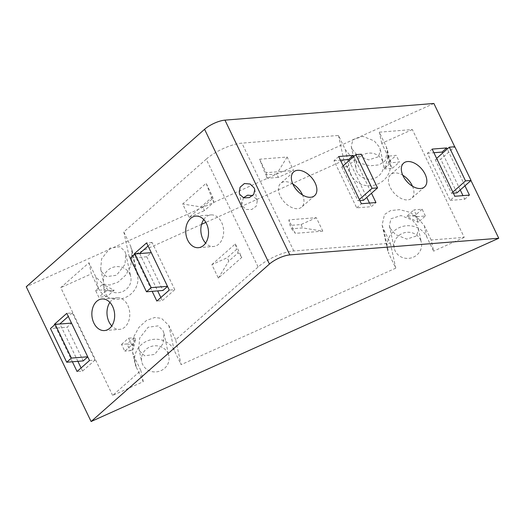 <?xml version="1.0" encoding="UTF-8"?>
<svg xmlns="http://www.w3.org/2000/svg" width="525" height="525" viewBox="0 0 525 525"><rect width="100%" height="100%" fill="white"/><g stroke="black" fill="none" stroke-linecap="round" stroke-linejoin="round"><path stroke-width="0.39" stroke-dasharray="2.62 1.97" d="M109.882 302.4A15.848 11.373 85.4 0 1 117.121 297.773A15.848 11.373 85.4 0 1 127.765 305.281A15.848 11.373 85.4 0 1 119.641 329.365A15.848 11.373 85.4 0 1 111.759 325.94M203.739 219.529A15.848 11.373 85.4 0 1 210.978 214.902A15.848 11.373 85.4 0 1 221.622 222.41A15.848 11.373 85.4 0 1 213.498 246.494A15.848 11.373 85.4 0 1 205.616 243.075M412.492 186.224A15.848 9.713 -131.4 0 1 411.666 198.299A15.848 9.713 -131.4 0 1 407.669 199.9A15.848 9.713 -131.4 0 1 391.827 190.162A15.848 9.713 -131.4 0 1 390.692 174.543A15.848 9.713 -131.4 0 1 394.695 172.948A15.848 9.713 -131.4 0 1 402.773 175.225M243.429 197.748L241.769 204.428L242.307 206.003L246.277 209.501L251.862 209.442L256.292 206.102L257.25 201.062L256.718 199.526L252.623 195.661M420.413 239.656A13.867 13.046 167.7 0 1 421.352 242.379A13.867 13.046 167.7 0 1 412.053 257.677A13.867 13.046 167.7 0 1 395.194 250.996A13.867 13.046 167.7 0 1 394.255 248.273A13.867 13.046 167.7 0 1 403.554 232.982A13.867 13.046 167.7 0 1 420.413 239.656M390.278 228.401L395.437 234.544L406.763 239.092L416.811 235.856L418.412 228.841L417.5 226.229L412.342 220.087L401.021 215.539L390.967 218.774L389.366 225.789L390.278 228.401M167.915 353.181A13.867 13.046 167.7 0 1 168.847 355.904A13.867 13.046 167.7 0 1 159.548 371.195A13.867 13.046 167.7 0 1 142.688 364.521A13.867 13.046 167.7 0 1 141.75 361.797A13.867 13.046 167.7 0 1 151.049 346.507A13.867 13.046 167.7 0 1 167.915 353.181M139.768 351.094L144.618 355.812L154.652 354.428L163.065 343.658L163.958 333.421L162.999 330.586L158.156 325.861L148.122 327.252L139.702 338.021L138.81 348.259L139.768 351.094M382.312 160.479A13.867 13.046 167.7 0 1 383.25 163.203A13.867 13.046 167.7 0 1 373.951 178.493A13.867 13.046 167.7 0 1 357.085 171.819A13.867 13.046 167.7 0 1 356.153 169.096A13.867 13.046 167.7 0 1 365.452 153.805A13.867 13.046 167.7 0 1 382.312 160.479M352.177 149.218L357.328 155.367L368.655 159.908L378.709 156.68L380.303 149.664L379.391 147.053L374.233 140.903L362.913 136.362L352.859 139.597L351.264 146.606L352.177 149.218M129.806 274.004A13.867 13.046 167.7 0 1 130.745 276.728A13.867 13.046 167.7 0 1 121.446 292.018A13.867 13.046 167.7 0 1 104.587 285.344A13.867 13.046 167.7 0 1 103.648 282.621A13.867 13.046 167.7 0 1 112.947 267.323A13.867 13.046 167.7 0 1 129.806 274.004M101.666 271.917L106.509 276.636L116.543 275.251L124.957 264.482L125.856 254.244L124.891 251.403L120.048 246.684L110.014 248.069L101.601 258.838L100.702 269.082L101.666 271.917M292.812 183.993A15.848 9.713 48.6 0 0 280.731 183.31A15.848 9.713 48.6 0 0 280.219 196.068A15.848 9.713 48.6 0 0 301.704 207.067A15.848 9.713 48.6 0 0 302.525 194.992M87.708 356.783L71.676 323.072L66.983 327.219L50.485 328.532M83.199 360.911L66.983 327.219M130.266 258.09L146.757 256.777L151.266 252.65M151.449 252.637L167.665 286.328M146.757 256.777L162.973 290.469M452.839 192.084L451.454 193.312L435.238 159.62L436.623 158.393M435.238 159.62L440.738 159.18L454.814 146.751M451.454 193.312L453.357 193.161M456.953 192.872L440.738 159.18M359.887 200.609L357.984 200.76L359.369 199.539M363.477 200.327L347.268 166.628L361.344 154.199M347.268 166.628L341.768 167.068L343.153 165.847M341.768 167.068L357.984 200.76M211.857 264.639L235.318 243.922L241.802 257.401L218.341 278.119L211.857 264.639L227.141 257.768L236.526 249.48L238.147 252.853L228.762 261.135L227.141 257.768M121.518 344.407L128.559 338.185L131.801 344.925L124.766 351.14L121.518 344.407L127.017 343.967L130.259 350.707L124.766 351.14M212.618 196.75L189.151 217.468L182.667 203.995L206.128 183.277L212.618 196.75L213.826 202.309L204.442 210.597L202.821 207.231L212.205 198.942L213.826 202.309M105.86 291.021L98.818 297.235L95.576 290.496L102.618 284.281L105.86 291.021L114.102 290.358L107.067 296.572L98.818 297.235M136.382 367.356L143.279 381.675L112.652 395.443L140.857 370.538L133.967 356.219L136.382 367.356A20.797 19.569 167.7 0 1 134.977 363.267A20.797 19.569 167.7 0 1 148.929 340.331A20.797 19.569 167.7 0 1 174.215 350.346L181.105 364.665L175.698 339.773L258.123 266.995A27.727 9.155 -25.7 0 1 293.79 250.963L390.37 243.259L383.48 228.939L388.887 253.831A20.797 19.569 167.7 0 1 387.483 249.749A20.797 19.569 167.7 0 1 401.428 226.807A20.797 19.569 167.7 0 1 426.72 236.821L433.611 251.14L431.189 240.01L464.238 237.372L412.348 129.557L379.299 132.188L386.197 146.508L388.618 157.644A20.797 19.569 167.7 0 1 390.023 161.733A20.797 19.569 167.7 0 1 376.071 184.669A20.797 19.569 167.7 0 1 350.785 174.654L343.895 160.335L205.852 222.397M112.652 395.443L60.762 287.628L88.968 262.723L95.858 277.043L103.123 284.123L109.928 285.009L118.178 282.043L125.823 275.015L130.797 265.893L132.143 250.53L130.699 246.277L123.808 231.958L206.233 159.18L258.123 266.995M175.698 339.773L168.807 325.454L161.536 318.373L154.737 317.487L146.488 320.453L138.843 327.482L133.862 336.61L132.523 351.967L133.967 356.219M387.962 155.991L391.204 162.73L399.453 162.067L396.211 155.334L387.68 156.24C387.319 160.479 386.092 164.601 384.005 168.61L384.169 168.945L391.204 162.73M322.796 231.157L316.312 217.678L288.822 219.87L295.306 233.349L322.796 231.157L302.649 227.922L291.651 228.795L290.03 225.428L288.822 219.87M259.632 159.219L266.123 172.699L293.613 170.507L287.123 157.028L259.632 159.219L265.709 174.884L276.701 174.011L278.322 177.378L293.613 170.507M425.394 215.978L422.152 209.239L413.903 209.902L417.152 216.635L425.394 215.978L418.359 222.193L415.117 215.453L422.152 209.239M386.197 146.508L387.562 150.426L385.166 160.945L379.063 164.876L370.092 165.795L360.675 163.4L353.102 158.983L345.371 149.763L338.481 135.443L241.9 143.141A27.727 9.155 154.3 0 0 206.233 159.18M431.189 240.01L424.298 225.691L416.568 216.471L409.001 212.048L399.584 209.652L390.607 210.571L384.503 214.502L382.108 225.022L383.48 228.939M143.279 381.675L140.857 370.538M390.37 243.259L395.778 268.15L388.887 253.831M88.968 262.723L91.389 273.86L60.762 287.628M201.561 224.326L129.222 256.85L136.113 271.169A20.797 19.569 167.7 0 1 137.517 275.251A20.797 19.569 167.7 0 1 123.572 298.193A20.797 19.569 167.7 0 1 98.28 288.179L91.389 273.86M129.222 256.85L123.808 231.958M338.481 135.443L343.895 160.335M412.348 129.557L381.721 143.325L388.618 157.644M381.721 143.325L379.299 132.188M454.716 146.757L470.958 180.508M353.771 156.47L371.477 193.259M464.947 185.811L447.241 149.021M72.384 361.771L54.626 324.877M134.407 254.435L152.165 291.336M113.945 290.023C110.394 290.994 107.113 290.85 104.107 289.583L102.946 284.255L114.102 290.358M134.321 344.525L134.032 345.653L133.737 345.043L134.321 344.525L135.647 338.901L132.136 344.899L133.12 349.42A20.797 19.569 167.7 0 1 134.032 345.653M395.778 268.15L181.105 364.665M464.238 237.372L433.611 251.14M433.886 103.478L26.25 286.748M384.169 168.945L392.411 168.289L388.835 161.575L387.68 156.24M388.835 161.575C388.185 164.482 386.577 166.825 384.005 168.61M416.863 216.891L418.025 222.219L407.026 216.451C410.576 215.48 413.858 215.624 416.863 216.891L417.152 216.635M135.647 338.901L134.059 337.752L128.559 338.185M134.059 337.752L127.017 343.967L133.737 345.043M132.136 344.899L131.801 344.925M130.259 350.707L133.12 349.42M107.067 296.572L103.825 289.839L95.576 290.496M102.946 284.255L102.618 284.281M189.151 217.468L204.442 210.597M235.318 243.922L236.526 249.48M89.506 360.524L95.005 360.084L72.306 312.92L66.806 313.353M95.005 360.084L82.569 371.07L77.07 371.503M82.569 371.07L81.08 367.966M77.884 361.331L59.922 324.01M72.306 312.92L68.296 316.457M148.07 246.015L152.079 242.478L174.779 289.649L169.28 290.089M174.779 289.649L162.343 300.628L156.844 301.068M139.696 253.568L157.657 290.896M160.853 297.531L162.343 300.628M152.079 242.478L146.58 242.918M432.154 149.1L427.455 153.241L450.161 200.412L454.853 196.271M427.455 153.241L433.899 152.729M450.161 200.412L464.73 199.251L462.984 195.622M460.254 189.958L442.549 153.162M464.73 199.251L469.422 195.11M338.678 156.548L333.985 160.689L356.692 207.861L371.26 206.699L375.952 202.558M356.692 207.861L361.384 203.72M333.985 160.689L340.43 160.178M349.079 160.611L366.785 197.407M369.515 203.07L371.26 206.699M218.341 278.119L228.762 261.135M241.802 257.401L238.147 252.853M202.821 207.231L182.667 203.995M212.205 198.942L206.128 183.277M415.117 215.453L406.868 216.116L413.903 209.902M418.025 222.219L418.359 222.193M406.868 216.116L407.026 216.451M392.411 168.289L399.453 162.067M389.169 161.549L396.211 155.334M266.123 172.699L267.33 178.257L278.322 177.378M267.33 178.257L265.709 174.884M316.312 217.678L301.028 224.549L290.03 225.428M301.028 224.549L302.649 227.922M291.651 228.795L295.306 233.349M287.123 157.028L276.701 174.011M293.79 250.963L241.9 143.141M168.807 325.454L174.215 350.346M424.298 225.691L426.72 236.821M95.858 277.043L98.28 288.179M130.699 246.277L136.113 271.169M345.371 149.763L350.785 174.654M104.521 330.566L119.641 329.365M198.378 247.695L213.498 246.494M403.6 163.15L390.692 174.543M254.75 189.551L257.25 201.062M418.412 228.841L421.352 242.379M163.958 333.421L168.847 355.904M380.303 149.664L383.25 163.203M125.856 254.244L130.745 276.728M293.632 171.918L280.731 183.31M314.606 195.674L301.704 207.067M132.143 250.53L137.517 275.251M132.523 351.967L134.977 363.267M100.702 269.082L103.648 282.621M351.264 146.606L356.153 169.096M387.562 150.426L390.023 161.733M138.81 348.259L141.75 361.797M389.366 225.789L394.255 248.273M382.108 225.022L387.483 249.749M239.262 192.918L241.769 204.428M424.574 186.907L411.666 198.299M195.858 216.11L210.978 214.902M102.001 298.974L117.121 297.773"/><path stroke-width="0.79" d="M111.759 325.94A15.848 11.373 85.4 0 1 108.997 321.851A15.848 11.373 85.4 0 1 109.882 302.4M93.877 323.059A15.848 11.373 -94.6 0 0 104.521 330.566A15.848 11.373 -94.6 0 0 112.645 306.488A15.848 11.373 -94.6 0 0 102.001 298.974A15.848 11.373 -94.6 0 0 93.877 323.059M205.616 243.075A15.848 11.373 85.4 0 1 202.853 238.987A15.848 11.373 85.4 0 1 203.739 219.529M187.727 240.188A15.848 11.373 -94.6 0 0 198.378 247.695A15.848 11.373 -94.6 0 0 206.502 223.617A15.848 11.373 -94.6 0 0 195.858 216.11A15.848 11.373 -94.6 0 0 187.727 240.188M407.597 161.549A15.848 9.713 48.6 0 0 403.6 163.15A15.848 9.713 48.6 0 0 404.729 178.769A15.848 9.713 48.6 0 0 420.571 188.508A15.848 9.713 48.6 0 0 424.574 186.907A15.848 9.713 48.6 0 0 423.439 171.288A15.848 9.713 48.6 0 0 407.597 161.549M254.218 188.029L254.75 189.551L253.759 194.368L249.29 197.63L243.738 197.853L239.807 194.506L239.262 192.918L240.063 187.228L244.427 183.52L250.143 184.032L254.218 188.029M302.525 194.992A15.848 9.713 48.6 0 0 302.21 194.309A15.848 9.713 48.6 0 0 292.812 183.993M293.127 184.669A15.848 9.713 -131.4 0 1 293.632 171.918A15.848 9.713 -131.4 0 1 315.118 182.917A15.848 9.713 -131.4 0 1 314.606 195.674A15.848 9.713 -131.4 0 1 293.127 184.669M55.178 324.391L50.485 328.532L66.701 362.224L71.393 358.083L55.178 324.391L71.492 323.092M87.754 356.888L83.199 360.911L66.701 362.224M87.708 356.783L71.393 358.083M167.482 286.342L151.174 287.641L134.958 253.949L130.266 258.09L146.482 291.788L151.174 287.641M167.534 286.447L162.973 290.469L146.482 291.788M151.266 252.65L134.958 253.949M436.623 158.393L449.315 147.19L454.814 146.751L471.03 180.442L465.531 180.882L449.315 147.19M452.839 192.084L465.531 180.882M453.357 193.161L456.953 192.872L471.03 180.442M359.887 200.609L363.477 200.327L377.56 187.891L372.061 188.331L355.845 154.639L361.344 154.199L377.56 187.891M359.369 199.539L372.061 188.331M343.153 165.847L355.845 154.639M402.773 175.225A15.848 9.713 -131.4 0 1 412.492 186.224M252.623 195.661L247.662 195.156L243.429 197.748M224.956 120.133L289.813 254.907L498.75 238.252L91.114 421.523L26.25 286.748L204.573 129.294A15.848 5.23 -25.7 0 1 224.956 120.133L433.886 103.478L454.716 146.757M470.958 180.508L498.75 238.252M371.477 193.259L375.952 202.558L361.384 203.72L338.678 156.548L353.253 155.387L353.771 156.47M464.947 185.811L469.422 195.11L454.853 196.271L432.154 149.1L446.723 147.938L447.241 149.021M91.114 421.523L269.437 264.068L204.573 129.294M72.384 361.771L77.07 371.503L89.506 360.524L66.806 313.353L54.37 324.332L54.626 324.877M148.07 246.015L139.643 253.457L134.144 253.897L146.58 242.918L169.28 290.089L156.844 301.068L152.165 291.336M134.144 253.897L134.407 254.435M205.852 222.397L201.561 224.326M289.813 254.907A15.848 5.23 154.3 0 0 269.437 264.068M81.08 367.966L77.884 361.331M59.922 324.01L54.37 324.332M68.296 316.457L59.87 323.899M157.657 290.896L160.853 297.531M433.899 152.729L442.03 152.079L446.723 147.938M462.984 195.622L460.254 189.958M442.549 153.162L442.03 152.079M340.43 160.178L348.561 159.528L353.253 155.387M348.561 159.528L349.079 160.611M366.785 197.407L369.515 203.07"/></g></svg>
